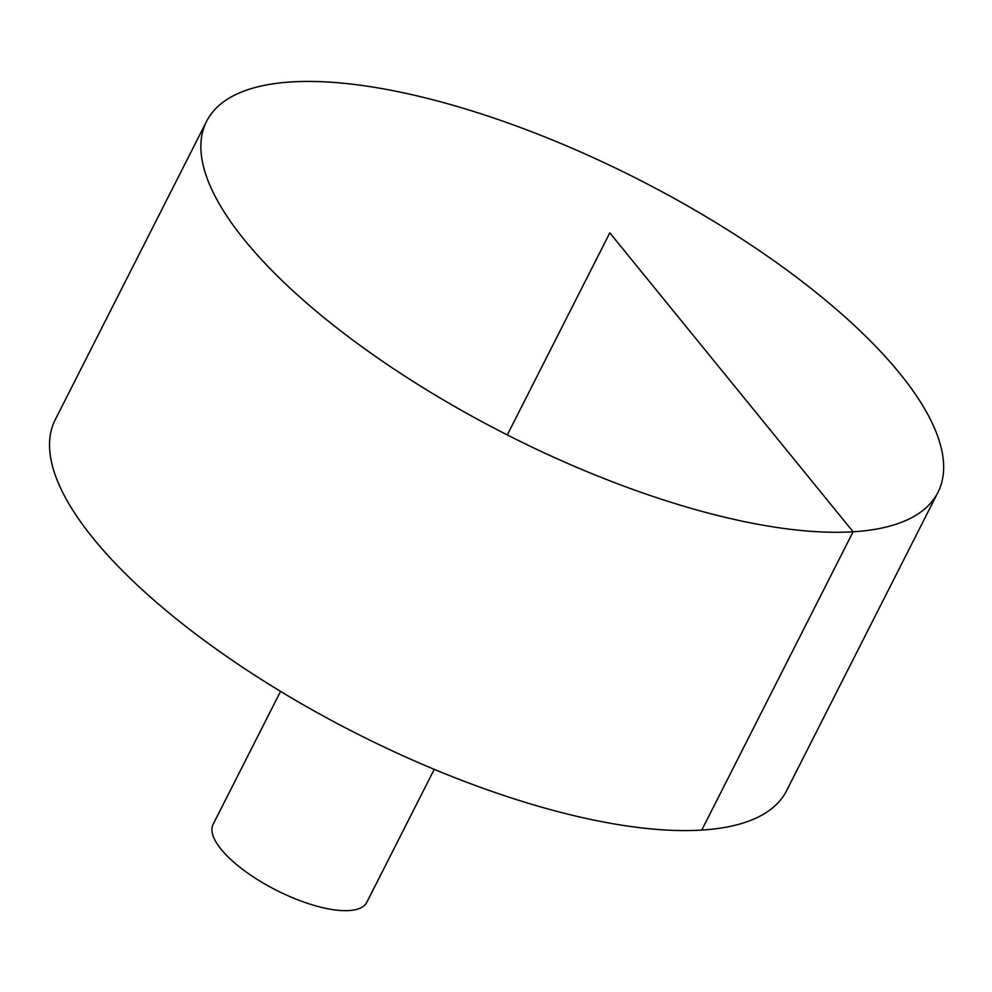 <?xml version="1.0" encoding="UTF-8"?>
<svg xmlns="http://www.w3.org/2000/svg" width="992" height="992" viewBox="0 0 992 992"><rect width="100%" height="100%" fill="white"/><g stroke="black" fill="none" stroke-linecap="round" stroke-linejoin="round"><path stroke-width="1.49" d="M815.312 291.859A410.043 143.604 -153.1 0 1 937.936 492.379A410.043 143.604 -153.1 0 1 507.296 434.93A410.043 143.604 -153.1 0 1 206.584 121.346A410.043 143.604 -153.1 0 1 448.124 103.875A410.043 143.604 -153.1 0 1 815.312 291.859M937.936 492.379L786.594 790.686A410.043 143.604 -153.1 0 1 355.954 733.224A410.043 143.604 -153.1 0 1 55.254 419.653L206.584 121.346M434.248 769.358L366.817 902.286A86.168 30.182 -153.1 0 1 276.309 890.208A86.168 30.182 -153.1 0 1 213.119 824.315L280.562 691.387M507.296 434.93L609.807 232.86L853.095 531.786L701.753 830.093"/></g></svg>
